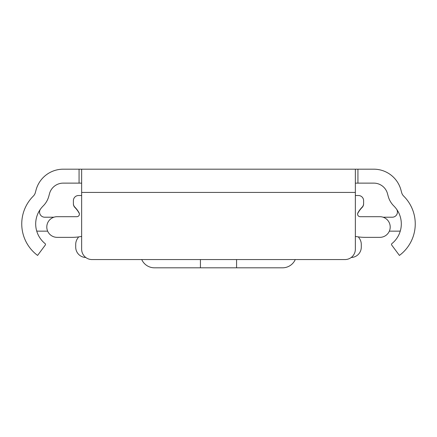 <?xml version="1.0" encoding="UTF-8"?>
<svg xmlns="http://www.w3.org/2000/svg" width="437" height="437" viewBox="0 0 437 437"><rect width="100%" height="100%" fill="white"/><g stroke="black" fill="none" stroke-linecap="round" stroke-linejoin="round"><path stroke-width="0.66" d="M81.653 183.125L63.223 183.125A14.203 14.203 0 0 0 49.507 193.651L48.824 196.202A21.692 21.692 0 0 1 43.159 205.974A25.302 25.302 0 0 0 45.12 243.627A1.032 1.032 0 0 1 45.301 245.042L37.587 255.421A39.248 39.248 0 0 1 33.332 196.082A7.746 7.746 0 0 0 35.353 192.591L36.036 190.046A28.143 28.143 0 0 1 63.223 169.185L373.777 169.185A28.143 28.143 0 0 1 400.964 190.046L401.647 192.591A7.746 7.746 0 0 0 403.668 196.082A39.248 39.248 0 0 1 399.413 255.421L391.699 245.042A1.032 1.032 0 0 1 391.88 243.627A25.302 25.302 0 0 0 393.841 205.974A21.692 21.692 0 0 1 388.176 196.202L387.493 193.651A14.203 14.203 0 0 0 373.777 183.125L355.347 183.125M281.641 169.185L285.634 169.185M151.366 169.185L155.359 169.185M244.321 169.185L192.679 169.185M355.347 192.422L355.347 249.227A10.33 10.33 0 0 1 345.017 259.556L91.983 259.556A10.33 10.33 0 0 1 81.653 249.227L81.653 192.422L355.347 192.422L355.347 169.185M81.653 169.185L81.653 192.422M383.102 217.211L392.268 217.211A5.162 5.162 0 0 0 396.441 209.001A25.302 25.302 0 0 1 400.292 231.02A15.492 15.492 0 0 1 398.276 231.151L389.345 231.151M47.655 231.151L38.724 231.151A15.492 15.492 0 0 1 36.708 231.02M40.559 209.001A5.162 5.162 0 0 0 44.732 217.211L53.898 217.211M81.653 195.519L78.556 195.519A5.162 5.162 0 0 0 73.389 200.681L73.389 203.555A5.162 5.162 0 0 0 74.88 207.182A25.302 25.302 0 0 1 79.102 212.879A2.584 2.584 0 0 1 76.83 216.692L57.121 216.692A10.33 10.33 0 0 0 46.797 227.022A10.33 10.33 0 0 0 57.121 237.351L72.039 237.351A49.059 49.059 0 0 0 81.653 236.395M355.347 195.519L358.444 195.519A5.162 5.162 0 0 1 363.611 200.681L363.611 203.555A5.162 5.162 0 0 1 362.12 207.182A25.302 25.302 0 0 0 357.898 212.879A2.584 2.584 0 0 0 360.17 216.692L379.879 216.692A10.33 10.33 0 0 1 390.203 227.022A10.33 10.33 0 0 1 379.879 237.351L364.961 237.351A49.059 49.059 0 0 1 355.347 236.395M85.778 257.486A10.33 10.33 0 0 1 75.716 247.162L75.716 244.376A10.33 10.33 0 0 1 77.584 238.449A25.302 25.302 0 0 0 78.584 236.909M358.416 236.909A25.302 25.302 0 0 0 359.416 238.449A10.33 10.33 0 0 1 361.284 244.376L361.284 247.162A10.33 10.33 0 0 1 351.222 257.486M79.37 213.627L79.075 213.087A25.302 25.302 0 0 0 74.88 207.444A5.162 5.162 0 0 1 73.389 203.817L73.389 202.522M363.611 202.522L363.611 203.817A5.162 5.162 0 0 1 362.12 207.444A25.302 25.302 0 0 0 357.925 213.087L357.63 213.627M141.73 259.556A13.94 13.94 0 0 0 154.463 267.815L200.425 267.815L200.425 259.556M236.575 259.556L236.575 267.815L282.537 267.815A13.94 13.94 0 0 0 295.27 259.556M236.575 267.815L200.425 267.815M357.93 169.185L357.93 183.125M79.07 169.185L79.07 183.125"/></g></svg>
